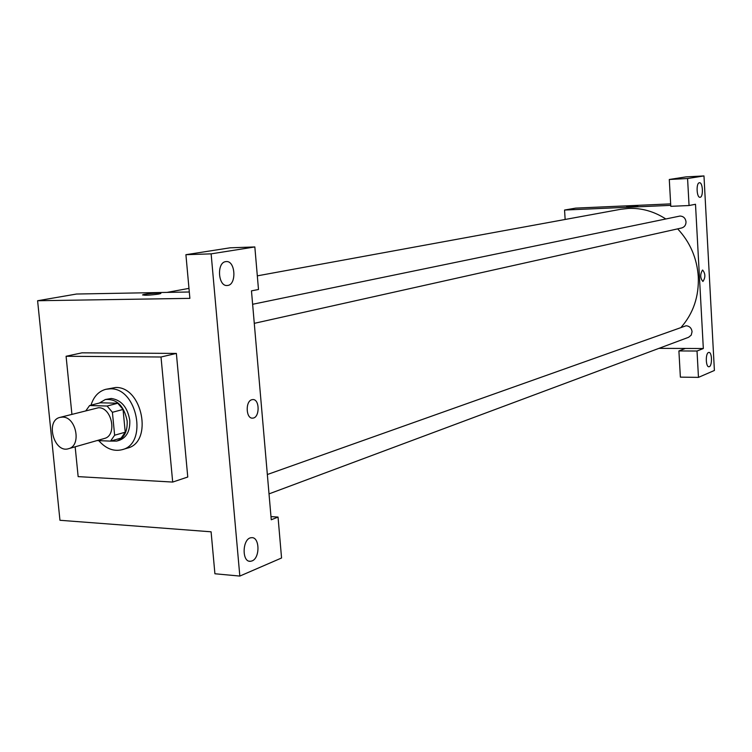 <?xml version="1.0" encoding="UTF-8"?>
<svg xmlns="http://www.w3.org/2000/svg" width="752" height="752" viewBox="0 0 752 752"><rect width="100%" height="100%" fill="white"/><g stroke="black" fill="none" stroke-linecap="round" stroke-linejoin="round"><path stroke-width="1.13" d="M62.538 417.097C76.243 416.702 81.799 445.842 68.573 448.69C54.059 453.588 45.045 420.518 60.038 417.379L62.538 417.097M60.038 417.379L98.521 407.725C112.067 407.283 117.425 435.662 104.349 438.491L68.573 448.69M97.102 440.559L110.525 441.123L114.633 435.22L112.405 412.293L107.104 406.024L89.61 405.535L85.954 410.63M114.633 435.22L125.236 432.203L123.046 409.455L112.405 412.293M107.104 406.024L117.763 403.241L100.336 402.781L89.61 405.535M117.763 403.241L123.046 409.455M125.236 432.203L121.138 438.068L110.525 441.123M109.848 441.095L116.663 441.095C124.118 438.228 127.614 431.507 127.144 420.941C124.08 405.854 116.814 398.71 105.336 399.519L99.414 403.016M105.336 399.519L111.296 398.466C121.345 399.998 127.502 407.246 129.767 420.218C130.237 430.764 126.74 437.467 119.295 440.334L116.663 441.095M91.001 405.178C93.662 396.633 98.578 391.35 105.731 389.32L110.356 388.812C137.24 387.675 148.097 443.83 122.181 449.677C113.721 451.755 105.919 448.747 98.766 440.634M105.731 389.32L115.62 387.496C142.466 386.349 153.267 442.289 127.398 448.126L122.181 449.677M71.91 414.286L66.091 356.269L161.013 357.003L172.687 482.07L78.152 476.627L75.162 446.81M172.687 482.07L187.765 477.022L176.372 353.421L81.977 352.829L66.091 356.269M239.832 576.07L211.133 253.856L185.913 254.693L189.88 298.356L37.6 300.734L59.953 520.281L211.096 531.805L214.912 573.767L239.832 576.07L281.558 557.993L278.043 517.075L270.983 516.586M252.07 560.907C260.295 558.003 259.731 536.458 251.45 537.708C242.323 537.84 241.401 562.618 250.585 561.283L252.07 560.907M185.913 254.693L230.093 247.812L254.834 246.947L258.491 289.492L251.469 290.864L271.256 519.764L278.043 517.075M225.703 261.63C216.444 262.542 218.08 286.822 227.301 285.487C236.842 285.309 235.62 260.324 226.117 261.583L225.703 261.63M254.834 246.947L211.133 253.856M176.372 353.421L161.013 357.003M189.297 291.992L76.516 294.032L37.6 300.734M251.901 399.707L252.616 399.585C259.854 398.588 259.976 417.971 252.728 418.112C245.942 419.137 245.124 401.164 251.901 399.707C245.124 401.164 245.942 419.137 252.728 418.112C259.976 417.971 259.854 398.588 252.616 399.585M158.644 294.07C149.563 295.292 144.262 295.555 142.72 294.831C144.45 293.741 163.156 292.406 160.637 293.553L158.644 294.07M160.787 293.402C161.144 292.509 144.224 293.853 142.72 294.84L142.57 294.991M677.665 228.862C690.139 242.229 697.01 258.199 698.298 276.792C699.012 296.476 693.335 313.274 681.246 327.176M257.316 275.852L620.616 209.31L628.644 208.407C641.747 207.928 654.108 211.434 665.736 218.926M267.345 474.521L686.125 325.757C689.546 326.095 691.53 328.069 692.066 331.679L691.22 335.129L688.597 337.291L269.019 493.885M252.634 304.278L680.043 216.04C683.483 216.266 685.476 218.202 686.021 221.849C685.974 225.045 684.527 227.085 681.669 227.969L254.279 323.341M695.497 204.271L703.327 348.524L697.019 351.024L698.467 377.372L714.4 370.463L703.975 175.93L687.572 178.525L689.058 205.531L695.497 204.271M670.737 205.362L564.555 210.043L565.147 219.471M658.931 348.364L703.327 348.524M702.49 270.09L702.659 270.062C705.498 273.662 705.592 277.469 702.923 281.492C700.14 278.174 699.999 274.367 702.49 270.09C699.999 274.367 700.14 278.174 702.923 281.492C705.583 277.469 705.498 273.662 702.659 270.062M708.525 352.5L708.845 352.415C712.266 351.823 712.37 366.807 708.948 366.741C705.733 367.371 705.31 353.412 708.525 352.5M699.369 182.764L699.463 182.755C702.941 182.153 703.543 197.362 700.037 197.278C696.625 197.917 695.929 182.962 699.369 182.764M689.058 205.531L670.793 206.33L669.289 179.484L686.003 176.889L703.975 175.93M669.289 179.484L687.572 178.525M685.326 348.458L678.906 350.94L680.372 377.137L698.467 377.372M678.906 350.94L697.019 351.024M670.662 203.886L575.722 208.116L564.555 210.043M637.386 206.33L626.576 206.913L637.386 206.33M637.846 206.208L626.576 206.913M250.585 561.283L249.166 561.161M227.301 285.487L226.784 285.497M188.978 288.373L167.029 292.396"/></g></svg>
